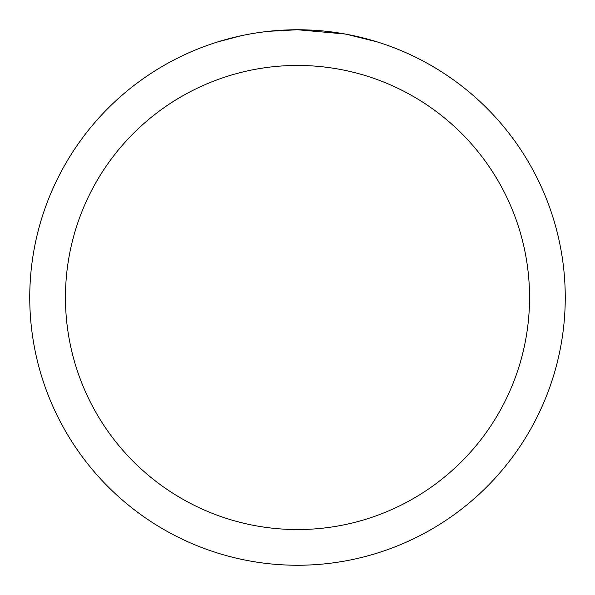 <?xml version="1.0" encoding="UTF-8"?>
<svg xmlns="http://www.w3.org/2000/svg" width="595" height="595" viewBox="0 0 595 595"><rect width="100%" height="100%" fill="white"/><g stroke="black" fill="none" stroke-linecap="round" stroke-linejoin="round"><path stroke-width="0.89" d="M302.84 29.802L306.566 29.906M330.47 31.788L331.601 31.929M345.063 34.012L297.5 29.75A267.75 267.75 0 0 1 565.25 297.5A267.75 267.75 0 0 1 297.5 565.25A267.75 267.75 0 0 1 29.75 297.5A267.75 267.75 0 0 1 297.5 29.75L268.561 31.319M346.327 34.242L377.044 41.843M297.5 65.45A232.05 232.05 0 0 1 529.55 297.5A232.05 232.05 0 0 1 297.5 529.55A232.05 232.05 0 0 1 65.45 297.5A232.05 232.05 0 0 1 297.5 65.45M267.304 31.461L264.039 31.847M217.963 41.843L241.295 35.715M257.471 32.762L262.395 32.063M256.564 32.896L264.039 31.855M277.872 30.471L279.353 30.367"/></g></svg>
